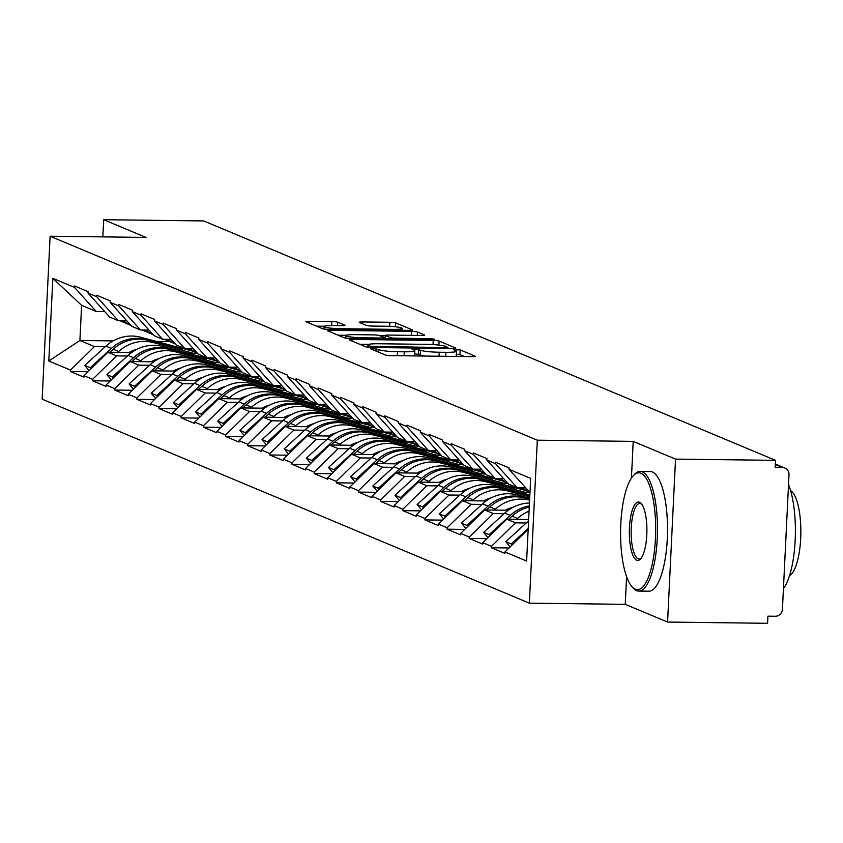 <?xml version="1.0" encoding="UTF-8"?>
<svg xmlns="http://www.w3.org/2000/svg" width="843" height="843" viewBox="0 0 843 843"><rect width="100%" height="100%" fill="white"/><g stroke="black" fill="none" stroke-linecap="round" stroke-linejoin="round"><path stroke-width="1.26" d="M372.711 348.422L370.551 348.802L385.367 354.998A4.7 0.537 2.8 0 0 391.236 355.641L471.922 356.642A4.7 0.537 2.8 0 0 475.22 356.283A4.7 0.537 2.8 0 0 475.009 356.115L460.194 349.908L453.776 349.708L455.842 350.635A15.037 1.728 2.8 0 1 456.516 351.194A15.037 1.728 2.8 0 1 445.958 352.321L439.235 352.237A15.037 1.728 2.8 0 1 420.425 350.193L414.398 348.949L412.09 349.192L414.155 350.119A15.037 1.728 2.8 0 1 414.83 350.677A15.037 1.728 2.8 0 1 404.271 351.805L397.548 351.721A15.037 1.728 2.8 0 1 378.739 349.676L372.711 348.422M337.706 322.205A4.7 0.537 2.8 0 0 331.826 321.573L309.191 321.288A4.7 0.537 2.8 0 0 305.893 321.647A4.7 0.537 2.8 0 0 306.104 321.815L322.553 328.707A4.7 0.537 2.8 0 0 328.433 329.339L409.108 330.351A4.7 0.537 2.8 0 0 412.417 329.992A4.7 0.537 2.8 0 0 412.195 329.813L395.746 322.932A4.7 0.537 2.8 0 0 389.877 322.289L362.532 321.952A4.7 0.537 2.8 0 0 359.234 322.3A4.7 0.537 2.8 0 0 359.445 322.479L366.484 325.43A4.7 0.537 2.8 0 0 372.364 326.062L385.915 326.23A12.571 1.444 2.8 0 1 402.206 328.412A12.571 1.444 2.8 0 1 393.375 329.36L340.256 328.696A12.571 1.444 2.8 0 1 323.975 326.526A12.571 1.444 2.8 0 1 332.806 325.577L341.657 325.683A4.7 0.537 2.8 0 0 344.956 325.335A4.7 0.537 2.8 0 0 344.745 325.156L337.706 322.205L337.537 325.63M626.591 576.696L625.243 604.336L667.572 622.06L675.538 459.108L633.209 441.384L537.318 440.194L50.116 236.23L146.018 237.42L103.689 219.696L203.7 220.94L775.549 460.352L775.202 467.475L782.504 467.57L775.339 464.567M675.538 459.108L775.549 460.352M352.553 339.444A4.7 0.537 2.8 0 0 349.244 339.792A4.7 0.537 2.8 0 0 349.466 339.971L365.915 346.852A4.7 0.537 2.8 0 0 371.784 347.495L452.47 348.496A4.7 0.537 2.8 0 0 455.768 348.148A4.7 0.537 2.8 0 0 455.557 347.969L439.108 341.078A4.7 0.537 2.8 0 0 433.228 340.446L352.553 339.444L352.458 341.225M344.229 337.78L327.779 330.888A4.7 0.537 2.8 0 1 327.569 330.719A4.7 0.537 2.8 0 1 330.867 330.361L411.553 331.362A4.7 0.537 2.8 0 1 417.433 332.005L424.472 334.956A4.7 0.537 2.8 0 1 424.682 335.124A4.7 0.537 2.8 0 1 421.384 335.482L388.655 335.071A4.7 0.537 2.8 0 0 385.356 335.43A4.7 0.537 2.8 0 0 385.567 335.598L390.246 337.558A4.7 0.537 2.8 0 0 396.115 338.201L430.183 338.623L434.451 339.192L432.132 339.434L350.108 338.422A4.7 0.537 2.8 0 1 344.229 337.78M537.318 440.194L529.351 603.145L42.15 399.182L50.116 236.23M88.051 371.71L70.39 371.489L83.889 377.137L83.952 375.715L107.946 352.248L131.592 352.543M70.39 371.489L70.464 370.066L48.799 360.994L52.846 278.338L74.5 287.4L74.574 285.977L88.072 291.625L87.999 293.058L96.66 296.683L96.734 295.261L110.222 300.909L110.159 302.331L118.821 305.956L118.895 304.534L132.383 310.182L132.319 311.604L140.981 315.229L141.044 313.807L154.543 319.455L154.469 320.888L163.142 324.513L163.205 323.09L176.703 328.738L176.63 330.161L185.291 333.786L185.365 332.363L198.864 338.011L198.79 339.434L207.452 343.059L207.526 341.636L221.014 347.284L220.95 348.717L229.612 352.342L229.686 350.92L243.174 356.568L243.111 357.99L251.772 361.615L251.836 360.193L265.334 365.841L265.26 367.263L273.933 370.899L273.996 369.466L287.495 375.114L287.421 376.547L296.083 380.172L296.156 378.749L309.655 384.397L309.581 385.82L318.243 389.445L318.317 388.022L331.805 393.67L331.742 395.093L340.403 398.728L340.477 397.295L353.965 402.943L353.891 404.377L362.564 408.001L362.627 406.579L376.126 412.227L376.052 413.65L384.724 417.274L384.787 415.852L398.286 421.5L398.212 422.923L406.874 426.558L406.948 425.125L420.436 430.773L420.372 432.206L429.034 435.831L429.108 434.408L442.596 440.057L442.533 441.479L451.195 445.104L451.268 443.681L464.756 449.33L464.683 450.752L473.355 454.388L473.418 452.954L486.917 458.603L486.843 460.036L495.515 463.661L495.579 462.238L509.077 467.886L509.003 469.309L530.668 478.381L526.622 561.038L504.957 551.965L528.171 529.267M509.056 547.961L491.395 547.75L504.894 553.398L504.957 551.965M491.395 547.75L491.469 546.317L482.807 542.692L506.801 519.225L528.656 519.499M486.896 538.688L469.235 538.466L482.733 544.114L482.807 542.692M469.235 538.466L469.309 537.044L460.647 533.419L484.641 509.952L508.276 510.236M464.735 529.415L447.085 529.193L460.573 534.841L460.647 533.419M447.085 529.193L447.148 527.771L438.486 524.135L462.48 500.668L486.116 500.963M442.586 520.131L424.925 519.92L438.413 525.568L438.486 524.135M424.925 519.92L424.988 518.487L416.326 514.862L440.32 491.395L463.966 491.69M420.425 510.858L402.764 510.637L416.263 516.285L416.326 514.862M402.764 510.637L402.838 509.214L394.166 505.589L418.16 482.122L441.806 482.407M398.265 501.585L380.604 501.364L394.102 507.012L394.166 505.589M380.604 501.364L380.678 499.941L372.016 496.306L396.01 472.839L419.645 473.134M376.104 492.301L358.444 492.091L371.942 497.739L372.016 496.306M358.444 492.091L358.517 490.658L349.856 487.033L373.849 463.566L397.485 463.861M353.944 483.028L336.294 482.807L349.782 488.455L349.856 487.033M336.294 482.807L336.357 481.385L327.695 477.76L351.689 454.293L375.325 454.577M331.794 473.755L314.133 473.534L327.621 479.182L327.695 477.76M314.133 473.534L314.197 472.112L305.535 468.476L329.529 445.009L353.175 445.304M309.634 464.472L291.973 464.261L305.472 469.909L305.535 468.476M291.973 464.261L292.047 462.828L283.374 459.203L307.379 435.736L331.014 436.031M287.474 455.199L269.813 454.978L283.311 460.626L283.374 459.203M269.813 454.978L269.886 453.555L261.225 449.93L285.219 426.453L308.854 426.748M265.313 445.926L247.652 445.705L261.151 451.353L261.225 449.93M247.652 445.705L247.726 444.282L239.064 440.647L263.058 417.18L286.694 417.475M243.153 436.642L225.502 436.421L238.99 442.08L239.064 440.647M225.502 436.421L225.566 434.999L216.904 431.374L240.898 407.907L264.533 408.202M221.003 427.369L203.342 427.148L216.83 432.796L216.904 431.374M203.342 427.148L203.416 425.726L194.744 422.101L218.737 398.623L242.384 398.918M198.843 418.096L181.182 417.875L194.68 423.523L194.744 422.101M181.182 417.875L181.256 416.453L172.583 412.817L196.588 389.35L220.223 389.645M176.682 408.813L159.021 408.592L172.52 414.25L172.583 412.817M159.021 408.592L159.095 407.169L150.433 403.544L174.427 380.077L198.063 380.372M154.522 399.54L136.872 399.319L150.36 404.967L150.433 403.544M136.872 399.319L136.935 397.896L128.273 394.271L152.267 370.794L175.902 371.089M132.362 390.267L114.711 390.046L128.199 395.694L128.273 394.271M114.711 390.046L114.774 388.623L106.113 384.988L130.107 361.521L153.742 361.816M110.212 380.983L92.551 380.762L106.039 386.421L106.113 384.988M92.551 380.762L92.625 379.339L83.952 375.715M126.829 320.825L118.336 320.719L109.674 317.094L87.999 293.058M187.926 353.238L197.547 353.354M107.946 352.248L116.619 355.872L127.398 356.009M201.719 356.926L204.923 356.968M118.336 320.719L96.66 296.683M92.625 379.339L116.619 355.872M148.99 330.098L140.496 329.992L131.824 326.367L110.159 302.331M210.086 362.511L219.707 362.638M130.107 361.521L138.768 365.145L149.559 365.282M223.88 366.21L227.083 366.241M140.496 329.992L118.821 305.956M114.774 388.623L138.768 365.145M171.15 339.381L162.646 339.276L153.984 335.64L132.319 311.604M232.246 371.795L241.867 371.911M152.267 370.794L160.929 374.429L171.719 374.555M246.03 375.483L249.243 375.525M162.646 339.276L140.981 315.229M136.935 397.896L160.929 374.429M193.3 348.654L184.807 348.549L176.145 344.924L154.469 320.888M254.407 381.068L264.017 381.184M174.427 380.077L183.089 383.702L193.869 383.839M268.19 384.756L271.404 384.798M184.807 348.549L163.142 324.513M159.095 407.169L183.089 383.702M215.46 357.927L206.967 357.822L198.305 354.197L176.63 330.161M276.557 390.341L286.177 390.467M196.588 389.35L205.249 392.975L216.029 393.112M290.35 394.039L293.554 394.071M206.967 357.822L185.291 333.786M181.256 416.453L205.249 392.975M237.621 367.211L229.127 367.105L220.466 363.47L198.79 339.434M298.717 399.624L308.338 399.74M218.737 398.623L227.41 402.259L238.19 402.385M312.511 403.312L315.714 403.354M229.127 367.105L207.452 343.059M203.416 425.726L227.41 402.259M259.781 376.484L251.288 376.378L242.615 372.754L220.95 348.717M320.877 408.897L330.498 409.013M240.898 407.907L249.56 411.532L260.35 411.669M334.671 412.585L337.874 412.627M251.288 376.378L229.612 352.342M225.566 434.999L249.56 411.532M281.941 385.757L273.438 385.651L264.776 382.027L243.111 357.99M343.038 418.17L352.659 418.297M263.058 417.18L271.72 420.805L282.5 420.942M356.821 421.869L360.035 421.911M273.438 385.651L251.772 361.615M247.726 444.282L271.72 420.805M304.091 395.04L295.598 394.935L286.936 391.3L265.26 367.263M365.198 427.454L374.808 427.57M285.219 426.453L293.88 430.088L304.66 430.215M378.981 431.142L382.195 431.184M295.598 394.935L273.933 370.899M269.886 453.555L293.88 430.088M326.252 404.313L317.758 404.208L309.096 400.583L287.421 376.547M387.348 436.727L396.969 436.843M307.379 435.736L316.041 439.361L326.821 439.498M401.142 440.415L404.345 440.457M317.758 404.208L296.083 380.172M292.047 462.828L316.041 439.361M348.412 413.586L339.919 413.481L331.246 409.856L309.581 385.82M409.508 446L419.129 446.126M329.529 445.009L338.201 448.634L348.981 448.771M423.302 449.698L426.505 449.74M339.919 413.481L318.243 389.445M314.197 472.112L338.201 448.634M370.572 422.87L362.079 422.764L353.407 419.129L331.742 395.093M431.669 455.283L441.289 455.399M351.689 454.293L360.351 457.918L371.141 458.044M445.462 458.971L448.666 459.014M362.079 422.764L340.403 398.728M336.357 481.385L360.351 457.918M392.733 432.143L384.229 432.037L375.567 428.413L353.891 404.377M453.829 464.556L463.439 464.683M373.849 463.566L382.511 467.191L393.291 467.328M467.612 468.244L470.826 468.286M384.229 432.037L362.564 408.001M358.517 490.658L382.511 467.191M414.882 441.416L406.389 441.31L397.727 437.686L376.052 413.65M475.989 473.84L485.6 473.956M396.01 472.839L404.672 476.464L415.451 476.601M489.772 477.528L492.986 477.57M406.389 441.31L384.724 417.274M380.678 499.941L404.672 476.464M437.043 450.699L428.55 450.594L419.888 446.959L398.212 422.923M498.139 483.113L507.76 483.229M418.16 482.122L426.832 485.747L437.612 485.884M511.933 486.801L515.136 486.843M428.55 450.594L406.874 426.558M402.838 509.214L426.832 485.747M459.203 459.972L450.71 459.867L442.038 456.242L420.372 432.206M520.3 492.386L529.92 492.512M440.32 491.395L448.992 495.02L459.772 495.157M450.71 459.867L429.034 435.831M424.988 518.487L448.992 495.02M481.364 469.245L472.86 469.14L464.198 465.515L442.533 441.479M462.48 500.668L471.142 504.293L481.933 504.43M472.86 469.14L451.195 445.104M447.148 527.771L471.142 504.293M503.524 478.529L495.02 478.424L486.358 474.788L464.683 450.752M484.641 509.952L493.303 513.577L504.082 513.714M495.02 478.424L473.355 454.388M469.309 537.044L493.303 513.577M525.674 487.802L517.18 487.697L508.519 484.072L486.843 460.036M506.801 519.225L515.463 522.85L526.243 522.987M517.18 487.697L495.515 463.661M491.469 546.317L515.463 522.85M667.572 622.06L767.583 623.304L767.931 616.17L775.233 616.265A7.187 6.797 112.7 0 0 782.43 609.226L789.006 474.778A7.187 6.797 112.7 0 0 782.504 467.57M529.973 492.565L509.003 469.309M103.689 219.696L102.846 236.883M625.243 604.336L529.351 603.145M104.669 311.541L96.176 311.436L81.613 305.345L79.895 340.498L94.458 346.599L105.238 346.726M169.801 341.615L156.387 341.447M113.099 340.909L79.895 340.498L48.799 360.994M179.559 347.653L182.762 347.695M96.176 311.436L74.5 287.4M81.613 305.345L52.846 278.338M70.464 370.066L94.458 346.599M633.209 441.384L631.418 478.118M413.85 355.915A15.037 1.728 2.8 0 0 414.598 355.43L414.83 350.677M425.441 356.062A15.037 1.728 2.8 0 1 420.193 354.945L414.682 353.712M455.536 356.441A15.037 1.728 2.8 0 0 456.284 355.946L456.516 351.194M464.472 356.547L459.962 354.661L456.369 354.229M368.707 344.397L359.771 344.281M370.657 346.294L445.589 347.622L447.896 347.369L445.726 346.399A15.037 1.728 2.8 0 0 426.927 344.355L378.518 343.754A15.037 1.728 2.8 0 0 367.959 344.892A15.037 1.728 2.8 0 0 368.633 345.451L370.657 346.294L370.593 347.464M338.085 335.208L346.178 335.303M379.771 335.725L385.346 335.799M354.703 334.65A12.571 1.444 2.8 0 0 345.883 335.598A12.571 1.444 2.8 0 0 362.163 337.78L380.878 338.011A4.7 0.537 2.8 0 0 384.176 337.653A4.7 0.537 2.8 0 0 383.965 337.485L379.297 335.525A4.7 0.537 2.8 0 0 373.417 334.882L354.703 334.65M324.27 326.23L316.41 326.136M510.141 546.896L505.768 541.659L526.886 522.397A39.263 37.176 112.7 0 1 528.582 520.942M528.213 528.466L511.237 543.946L505.768 541.659M512.101 544.989L511.237 543.946M529.067 511.143A39.263 37.176 112.7 0 0 517.507 518.477L512.038 516.19A39.263 37.176 -67.3 0 1 529.267 507.043M512.038 516.19L508.687 519.246M517.507 518.477L516.559 519.341M528.677 519.014A32.076 30.38 112.7 0 0 527.802 519.488M529.72 492.28A39.263 37.176 -67.3 0 1 522.418 487.76M529.752 492.323L525.421 490.51A39.263 37.176 -67.3 0 1 520.11 487.728M487.992 537.623L483.608 532.386L504.725 513.124A39.263 37.176 112.7 0 1 529.457 503.018M524.504 490.11A39.263 37.176 -67.3 0 1 523.577 489.741A39.263 37.176 -67.3 0 1 519.52 487.728M489.941 535.705L489.077 534.673L510.194 515.41A39.263 37.176 -67.3 0 1 529.32 505.874M489.077 534.673L483.608 532.386M529.636 499.341L524.652 498.002A39.263 37.176 -67.3 0 0 489.888 506.906L486.527 509.973M529.689 498.245L517.339 494.936A39.263 37.176 112.7 0 0 482.565 503.851L461.448 523.103L465.831 528.35M529.657 499.067L517.339 494.936M529.604 500.152A39.263 37.176 112.7 0 0 495.357 509.204L494.398 510.068M513.419 507.107A32.076 30.38 112.7 0 0 505.652 510.205M507.56 483.007A39.263 37.176 -67.3 0 1 500.268 478.487M507.591 483.05L503.26 481.237A39.263 37.176 -67.3 0 1 497.95 478.455M502.344 480.837A39.263 37.176 -67.3 0 1 501.416 480.457A39.263 37.176 -67.3 0 1 497.37 478.445M467.781 526.432L466.917 525.4L488.034 506.137A39.263 37.176 -67.3 0 1 522.808 497.233M466.917 525.4L461.448 523.103M529.804 496.032L502.502 488.729A39.263 37.176 -67.3 0 0 467.728 497.633L464.367 500.689M529.762 496.854L507.96 491.016A39.263 37.176 112.7 0 0 473.197 499.92L472.238 500.795M529.857 494.946L495.178 485.663A39.263 37.176 112.7 0 0 460.415 494.567L439.287 513.83L443.671 519.067M529.815 495.758L500.647 487.949L495.178 485.663M491.258 497.823A32.076 30.38 112.7 0 0 483.492 500.932M485.399 473.724A39.263 37.176 -67.3 0 1 478.107 469.214M485.431 473.766L481.111 471.954A39.263 37.176 -67.3 0 1 475.789 469.182M480.194 471.553A39.263 37.176 -67.3 0 1 479.256 471.184A39.263 37.176 -67.3 0 1 475.21 469.172M445.631 517.159L444.756 516.116L465.884 496.864A39.263 37.176 -67.3 0 1 500.647 487.949M444.756 516.116L439.287 513.83M423.471 507.876L422.606 506.843L443.724 487.581A39.263 37.176 -67.3 0 1 478.487 478.676L514.894 488.424L480.341 479.446A39.263 37.176 -67.3 0 0 445.568 488.36L442.217 491.416M525.842 492.46L485.81 481.743A39.263 37.176 112.7 0 0 451.037 490.647L450.088 491.511M524.82 490.257L473.028 476.39A39.263 37.176 112.7 0 0 438.255 485.294L417.137 504.557L421.511 509.794M469.098 488.55A32.076 30.38 112.7 0 0 461.332 491.659M463.239 464.451A39.263 37.176 -67.3 0 1 455.947 459.93M463.281 464.493L458.95 462.681A39.263 37.176 -67.3 0 1 453.639 459.899M458.034 462.28A39.263 37.176 -67.3 0 1 457.106 461.911A39.263 37.176 -67.3 0 1 453.049 459.899M422.606 506.843L417.137 504.557M401.31 498.603L400.446 497.57L421.563 478.308A39.263 37.176 -67.3 0 1 456.337 469.403L492.733 479.14L458.181 470.173A39.263 37.176 -67.3 0 0 423.407 479.077L420.056 482.143M503.692 483.176L463.65 472.459A39.263 37.176 112.7 0 0 428.876 481.374L427.928 482.238M502.67 480.974L450.868 467.106A39.263 37.176 112.7 0 0 416.094 476.021L394.977 495.273L399.35 500.521M446.948 479.277A32.076 30.38 112.7 0 0 439.171 482.375M441.079 455.178A39.263 37.176 -67.3 0 1 433.787 450.657M441.121 455.22L436.79 453.408A39.263 37.176 -67.3 0 1 431.479 450.626M435.873 453.007A39.263 37.176 -67.3 0 1 434.946 452.628A39.263 37.176 -67.3 0 1 430.889 450.615M400.446 497.57L394.977 495.273M640.954 473.271A58.409 17.545 -89.3 0 0 633.293 475.715A58.409 17.545 -89.3 0 0 620.585 531.006A58.409 17.545 -89.3 0 0 631.913 586.591A58.409 17.545 -89.3 0 0 635.285 589.183A58.409 17.545 -89.3 0 0 655.454 538.477A58.409 17.545 -89.3 0 0 640.954 473.271M633.293 475.715L634.537 474.367A59.853 17.977 90.7 0 1 640.237 471.395A59.853 17.977 90.7 0 1 642.398 471.859A59.853 17.977 90.7 0 1 657.392 535.073A59.853 17.977 90.7 0 1 638.752 591.091A59.853 17.977 90.7 0 1 636.591 590.627A59.853 17.977 90.7 0 1 633.125 587.971L631.913 586.591M639.542 502.249A29.21 8.778 90.7 0 1 641.228 503.534A29.21 8.778 90.7 0 1 646.897 531.332A29.21 8.778 90.7 0 1 640.543 558.972A29.21 8.778 90.7 0 1 636.707 560.205A29.21 8.778 90.7 0 1 629.458 527.592A29.21 8.778 90.7 0 1 639.542 502.249M641.839 504.314A27.766 8.346 -89.3 0 0 640.838 503.692A27.766 8.346 -89.3 0 0 639.837 503.471A27.766 8.346 -89.3 0 0 631.186 529.457A27.766 8.346 -89.3 0 0 638.151 558.793A27.766 8.346 -89.3 0 0 639.152 559.014A27.766 8.346 -89.3 0 0 641.165 558.214M640.237 471.395L650.28 471.522A59.853 17.977 90.7 0 1 652.44 471.985A59.853 17.977 90.7 0 1 667.435 535.2A59.853 17.977 90.7 0 1 648.794 591.206L638.752 591.091M790.597 490.626A43.088 12.94 90.7 0 1 800.85 533.25A43.088 12.94 90.7 0 1 789.533 575.6M788.532 484.567A59.853 17.977 90.7 0 1 795.16 540.384A59.853 17.977 90.7 0 1 783.442 588.53M379.15 489.33L378.286 488.287L399.403 469.035A39.263 37.176 -67.3 0 1 434.177 460.12L472.417 470.636L436.021 460.9A39.263 37.176 -67.3 0 0 401.247 469.804L397.896 472.86M481.532 473.903L441.49 463.186A39.263 37.176 112.7 0 0 406.716 472.091L405.768 472.965M480.51 471.701L428.708 457.833A39.263 37.176 112.7 0 0 393.934 466.737L372.817 486L377.2 491.237M424.788 469.994A32.076 30.38 112.7 0 0 417.022 473.102M418.929 445.894A39.263 37.176 -67.3 0 1 411.637 441.374M418.96 445.936L414.63 444.124A39.263 37.176 -67.3 0 1 409.319 441.353M413.713 443.724A39.263 37.176 -67.3 0 1 412.785 443.355A39.263 37.176 -67.3 0 1 408.739 441.342M378.286 488.287L372.817 486M356.989 480.046L356.125 479.014L377.243 459.751A39.263 37.176 -67.3 0 1 412.016 450.847L448.413 460.594L413.86 451.616A39.263 37.176 -67.3 0 0 379.097 460.531L375.736 463.587M459.372 464.63L419.329 453.913A39.263 37.176 112.7 0 0 384.566 462.818L383.607 463.682M458.35 462.428L406.547 448.56A39.263 37.176 112.7 0 0 371.774 457.464L350.656 476.727L355.04 481.964M402.627 460.721A32.076 30.38 112.7 0 0 394.861 463.829M396.768 436.621A39.263 37.176 -67.3 0 1 389.477 432.101M396.8 436.663L392.469 434.851A39.263 37.176 -67.3 0 1 387.158 432.069M391.552 434.451A39.263 37.176 -67.3 0 1 390.625 434.082A39.263 37.176 -67.3 0 1 386.579 432.069M356.125 479.014L350.656 476.727M334.84 470.773L333.965 469.73L355.093 450.478A39.263 37.176 -67.3 0 1 389.856 441.574L426.252 451.311L391.71 442.343A39.263 37.176 -67.3 0 0 356.937 451.247L353.575 454.314M437.211 455.346L397.169 444.63A39.263 37.176 112.7 0 0 362.406 453.545L361.447 454.409M436.189 453.144L384.387 439.277A39.263 37.176 112.7 0 0 349.624 448.191L328.496 467.444L332.88 472.691M380.467 451.448A32.076 30.38 112.7 0 0 372.701 454.546M374.608 427.348A39.263 37.176 -67.3 0 1 367.316 422.828M374.65 427.39L370.319 425.578A39.263 37.176 -67.3 0 1 365.008 422.796M369.403 425.178A39.263 37.176 -67.3 0 1 368.465 424.798A39.263 37.176 -67.3 0 1 364.418 422.786M333.965 469.73L328.496 467.444M312.679 461.5L311.815 460.457L332.932 441.205A39.263 37.176 -67.3 0 1 367.706 432.29L405.947 442.807L369.55 433.07A39.263 37.176 -67.3 0 0 334.776 441.974L331.425 445.03M415.051 446.073L375.019 435.357A39.263 37.176 112.7 0 0 340.245 444.261L339.297 445.136M414.029 443.871L362.237 430.004A39.263 37.176 112.7 0 0 327.463 438.908L306.346 458.171L310.719 463.408M358.307 442.164A32.076 30.38 112.7 0 0 350.54 445.273M352.448 418.065A39.263 37.176 -67.3 0 1 345.156 413.544M352.49 418.107L348.159 416.294A39.263 37.176 -67.3 0 1 342.848 413.523M347.242 415.894A39.263 37.176 -67.3 0 1 346.315 415.525A39.263 37.176 -67.3 0 1 342.258 413.513M311.815 460.457L306.346 458.171M290.519 452.217L289.655 451.184L310.772 431.922A39.263 37.176 -67.3 0 1 345.546 423.017L381.942 432.765L347.39 423.787A39.263 37.176 -67.3 0 0 312.616 432.701L309.265 435.757M392.901 436.8L352.859 426.084A39.263 37.176 112.7 0 0 318.085 434.988L317.137 435.852M391.879 434.598L340.077 420.731A39.263 37.176 112.7 0 0 305.303 429.635L284.186 448.897L288.559 454.135M336.157 432.891A32.076 30.38 112.7 0 0 328.38 436M330.287 408.792A39.263 37.176 -67.3 0 1 322.995 404.271M330.33 408.834L325.999 407.021A39.263 37.176 -67.3 0 1 320.688 404.24M325.082 406.621A39.263 37.176 -67.3 0 1 324.155 406.252A39.263 37.176 -67.3 0 1 320.098 404.24M289.655 451.184L284.186 448.897M268.359 442.944L267.494 441.901L288.612 422.649A39.263 37.176 -67.3 0 1 323.385 413.744L359.782 423.481L325.229 414.514A39.263 37.176 -67.3 0 0 290.456 423.418L287.105 426.484M370.741 427.517L330.698 416.8A39.263 37.176 112.7 0 0 295.925 425.715L294.976 426.579M369.719 425.315L317.916 411.447A39.263 37.176 112.7 0 0 283.143 420.362L262.025 439.614L266.409 444.851M313.996 423.618A32.076 30.38 112.7 0 0 306.23 426.716M308.138 399.519A39.263 37.176 -67.3 0 1 300.846 394.998M308.169 399.561L303.838 397.748A39.263 37.176 -67.3 0 1 298.527 394.967M302.922 397.348A39.263 37.176 -67.3 0 1 301.994 396.969A39.263 37.176 -67.3 0 1 297.948 394.956M267.494 441.901L262.025 439.614M246.198 433.671L245.334 432.628L266.451 413.376A39.263 37.176 -67.3 0 1 301.225 404.461L339.466 414.977L303.069 405.241A39.263 37.176 -67.3 0 0 268.306 414.145L264.944 417.201M348.58 418.244L308.538 407.527A39.263 37.176 112.7 0 0 273.775 416.431L272.816 417.306M347.558 416.042L295.756 402.174A39.263 37.176 112.7 0 0 260.993 411.078L239.865 430.341L244.249 435.578M291.836 414.334A32.076 30.38 112.7 0 0 284.07 417.443M276.367 385.694A39.263 37.176 -67.3 0 0 281.678 388.465L286.009 390.277A39.263 37.176 -67.3 0 1 278.685 385.715M280.761 388.065A39.263 37.176 -67.3 0 1 279.834 387.696A39.263 37.176 -67.3 0 1 275.787 385.683M245.334 432.628L239.865 430.341M224.048 424.387L223.174 423.355L244.301 404.092A39.263 37.176 -67.3 0 1 279.065 395.188L315.461 404.925L280.919 395.957A39.263 37.176 -67.3 0 0 246.145 404.872L242.784 407.928M326.42 408.971L286.388 398.254A39.263 37.176 112.7 0 0 251.614 407.158L250.656 408.023M325.398 406.758L273.596 392.901A39.263 37.176 112.7 0 0 238.832 401.805L217.705 421.057L222.088 426.305M269.676 405.061A32.076 30.38 112.7 0 0 261.91 408.17M263.817 380.962A39.263 37.176 -67.3 0 1 256.525 376.442M263.859 381.004L259.528 379.192A39.263 37.176 -67.3 0 1 254.217 376.41M258.611 378.792A39.263 37.176 -67.3 0 1 257.673 378.423A39.263 37.176 -67.3 0 1 253.627 376.41M223.174 423.355L217.705 421.057M201.888 415.114L201.024 414.071L222.141 394.819A39.263 37.176 -67.3 0 1 256.915 385.915L293.311 395.652L258.759 386.684A39.263 37.176 -67.3 0 0 223.985 395.588L220.634 398.655M304.26 399.687L264.228 388.971A39.263 37.176 112.7 0 0 229.454 397.885L228.506 398.75M303.238 397.485L251.446 383.618A39.263 37.176 112.7 0 0 216.672 392.532L195.555 411.784L199.928 417.022M247.515 395.788A32.076 30.38 112.7 0 0 239.749 398.887M232.057 367.137A39.263 37.176 -67.3 0 0 237.368 369.919L241.699 371.731A39.263 37.176 -67.3 0 1 234.365 367.169M236.451 369.519A39.263 37.176 -67.3 0 1 235.524 369.139A39.263 37.176 -67.3 0 1 231.467 367.126M201.024 414.071L195.555 411.784M179.728 405.841L178.864 404.798L199.981 385.546A39.263 37.176 -67.3 0 1 234.754 376.631L272.995 387.148L236.598 377.411A39.263 37.176 -67.3 0 0 201.825 386.315L198.474 389.371M282.11 390.414L242.067 379.698A39.263 37.176 112.7 0 0 207.294 388.602L206.345 389.477M281.088 388.212L229.285 374.345A39.263 37.176 112.7 0 0 194.512 383.249L173.395 402.511L177.768 407.749M225.366 386.505A32.076 30.38 112.7 0 0 217.589 389.614M219.496 362.406A39.263 37.176 -67.3 0 1 212.204 357.885M219.538 362.448L215.207 360.635A39.263 37.176 -67.3 0 1 209.896 357.864M214.291 360.235A39.263 37.176 -67.3 0 1 213.363 359.866A39.263 37.176 -67.3 0 1 209.306 357.853M178.864 404.798L173.395 402.511M157.567 396.558L156.703 395.525L177.82 376.263A39.263 37.176 -67.3 0 1 212.594 367.358L248.991 377.095L214.438 368.128A39.263 37.176 -67.3 0 0 179.675 377.042L176.313 380.098M259.95 381.141L219.907 370.425A39.263 37.176 112.7 0 0 185.133 379.329L184.185 380.193M258.927 378.928L207.125 365.072A39.263 37.176 112.7 0 0 172.351 373.976L151.234 393.228L155.618 398.476M203.205 377.232A32.076 30.38 112.7 0 0 195.439 380.341M197.346 353.133A39.263 37.176 -67.3 0 1 190.054 348.612M197.378 353.175L193.047 351.362A39.263 37.176 -67.3 0 1 187.736 348.58M192.13 350.962A39.263 37.176 -67.3 0 1 191.203 350.583A39.263 37.176 -67.3 0 1 187.157 348.58M156.703 395.525L151.234 393.228M135.417 387.285L134.543 386.242L155.66 366.99A39.263 37.176 -67.3 0 1 190.434 358.085L226.83 367.822L192.278 358.855A39.263 37.176 -67.3 0 0 157.515 367.759L154.153 370.825M237.789 371.858L197.747 361.141A39.263 37.176 112.7 0 0 162.984 370.045L162.025 370.92M236.767 369.656L184.965 355.788A39.263 37.176 112.7 0 0 150.202 364.703L129.074 383.955L133.457 389.192M181.045 367.959A32.076 30.38 112.7 0 0 173.279 371.057M175.186 343.86A39.263 37.176 -67.3 0 1 167.894 339.339M175.218 343.902L170.887 342.089A39.263 37.176 -67.3 0 1 165.576 339.308M169.97 341.689A39.263 37.176 -67.3 0 1 169.043 341.31A39.263 37.176 -67.3 0 1 164.996 339.297M134.543 386.242L129.074 383.955M113.257 378.001L112.382 376.969L133.51 357.706A39.263 37.176 -67.3 0 1 168.273 348.802L206.524 359.318L170.128 349.582A39.263 37.176 -67.3 0 0 135.354 358.486L131.993 361.542M215.629 362.585L175.597 351.868A39.263 37.176 112.7 0 0 140.823 360.772L139.864 361.647M214.607 360.382L162.804 346.515A39.263 37.176 112.7 0 0 128.041 355.419L106.913 374.682L111.297 379.919M158.884 358.675A32.076 30.38 112.7 0 0 151.118 361.784M153.026 334.576A39.263 37.176 -67.3 0 1 145.734 330.056M153.068 334.618L148.737 332.806A39.263 37.176 -67.3 0 1 143.426 330.034M147.82 332.405A39.263 37.176 -67.3 0 1 146.882 332.037A39.263 37.176 -67.3 0 1 142.836 330.024M112.382 376.969L106.913 374.682M91.097 368.728L90.233 367.696L111.35 348.433A39.263 37.176 -67.3 0 1 146.124 339.529L182.52 349.265L147.968 340.298A39.263 37.176 -67.3 0 0 113.194 349.213L109.843 352.269M193.468 353.312L153.437 342.595A39.263 37.176 112.7 0 0 118.663 351.499L117.714 352.363M192.446 351.099L140.655 337.242A39.263 37.176 112.7 0 0 105.881 346.146L84.764 365.398L89.137 370.646M136.724 349.402A32.076 30.38 112.7 0 0 128.958 352.5M130.865 325.303A39.263 37.176 -67.3 0 1 123.573 320.783M130.907 325.345L126.576 323.533A39.263 37.176 -67.3 0 1 121.266 320.751M125.66 323.132A39.263 37.176 -67.3 0 1 124.732 322.753A39.263 37.176 -67.3 0 1 120.675 320.751M90.233 367.696L84.764 365.398M378.623 352.174L378.739 349.676M397.348 355.714L397.548 351.721M404.071 355.799L404.271 351.805M418.276 354.144L418.507 349.392M420.193 354.945L420.425 350.193M439.034 356.231L439.235 352.237M445.757 356.315L445.958 352.321M459.962 354.661L460.194 349.908M376.705 351.373L376.821 348.876M433.028 344.587L433.228 340.446M438.908 345.093L439.108 341.078M374.724 347.537L374.766 346.736M445.547 348.412L445.589 347.622M368.539 347.316L368.633 345.451M330.783 332.153L330.867 330.361M411.352 335.356L411.553 331.362M417.264 335.43L417.433 332.005M385.409 338.854L385.567 335.598M390.172 338.918L390.246 337.558M396.084 338.991L396.115 338.201M430.151 339.413L430.183 338.623M362.121 338.57L362.163 337.78M380.836 338.802L380.878 338.011M340.224 329.487L340.256 328.696M393.333 330.15L393.375 329.36M362.437 323.733L362.532 321.952M389.677 326.346L389.877 322.289M395.557 326.799L395.746 322.932M309.096 323.069L309.191 321.288M331.626 325.567L331.826 321.573M528.477 523.071L526.886 522.397M510.194 515.41L504.725 513.124M529.604 500.078L524.652 498.002M495.357 509.204L489.888 506.906M488.034 506.137L482.565 503.851M507.96 491.016L502.502 488.729M473.197 499.92L467.728 497.633M465.884 496.864L460.415 494.567M485.81 481.743L480.341 479.446M478.487 478.676L473.028 476.39M451.037 490.647L445.568 488.36M443.724 487.581L438.255 485.294M463.65 472.459L458.181 470.173M456.337 469.403L450.868 467.106M428.876 481.374L423.407 479.077M421.563 478.308L416.094 476.021M441.49 463.186L436.021 460.9M434.177 460.12L428.708 457.833M406.716 472.091L401.247 469.804M399.403 469.035L393.934 466.737M419.329 453.913L413.86 451.616M412.016 450.847L406.547 448.56M384.566 462.818L379.097 460.531M377.243 459.751L371.774 457.464M397.169 444.63L391.71 442.343M389.856 441.574L384.387 439.277M362.406 453.545L356.937 451.247M355.093 450.478L349.624 448.191M375.019 435.357L369.55 433.07M367.706 432.29L362.237 430.004M340.245 444.261L334.776 441.974M332.932 441.205L327.463 438.908M352.859 426.084L347.39 423.787M345.546 423.017L340.077 420.731M318.085 434.988L312.616 432.701M310.772 431.922L305.303 429.635M330.698 416.8L325.229 414.514M323.385 413.744L317.916 411.447M295.925 425.715L290.456 423.418M288.612 422.649L283.143 420.362M308.538 407.527L303.069 405.241M301.225 404.461L295.756 402.174M273.775 416.431L268.306 414.145M266.451 413.376L260.993 411.078M286.388 398.254L280.919 395.957M279.065 395.188L273.596 392.901M251.614 407.158L246.145 404.872M244.301 404.092L238.832 401.805M264.228 388.971L258.759 386.684M256.915 385.915L251.446 383.618M229.454 397.885L223.985 395.588M222.141 394.819L216.672 392.532M242.067 379.698L236.598 377.411M234.754 376.631L229.285 374.345M207.294 388.602L201.825 386.315M199.981 385.546L194.512 383.249M219.907 370.425L214.438 368.128M212.594 367.358L207.125 365.072M185.133 379.329L179.675 377.042M177.82 376.263L172.351 373.976M197.747 361.141L192.278 358.855M190.434 358.085L184.965 355.788M162.984 370.045L157.515 367.759M155.66 366.99L150.202 364.703M175.597 351.868L170.128 349.582M168.273 348.802L162.804 346.515M140.823 360.772L135.354 358.486M133.51 357.706L128.041 355.419M153.437 342.595L147.968 340.298M146.124 339.529L140.655 337.242M118.663 351.499L113.194 349.213M111.35 348.433L105.881 346.146M784.928 468.076L775.37 464.071M447.844 348.444L447.896 347.369M367.843 347.242L367.959 344.892M385.188 338.854L385.356 335.43M345.756 338.117L345.883 335.598M384.123 338.844L384.176 337.653M323.849 329.002L323.975 326.526M402.111 330.256L402.206 328.412M523.577 489.741L518.751 487.718M501.416 480.457L496.59 478.445M479.256 471.184L474.43 469.161M457.106 461.911L452.28 459.888M434.946 452.628L430.12 450.615M412.785 443.355L407.959 441.332M390.625 434.082L385.799 432.059M368.465 424.798L363.639 422.775M346.315 415.525L341.489 413.502M324.155 406.252L319.328 404.229M301.994 396.969L297.168 394.945M279.834 387.696L275.008 385.673M257.673 378.423L252.847 376.399M235.524 369.139L230.697 367.116M213.363 359.866L208.537 357.843M191.203 350.583L186.377 348.57M169.043 341.31L164.216 339.286M146.882 332.037L142.056 330.013M124.732 322.753L119.906 320.74"/></g></svg>
